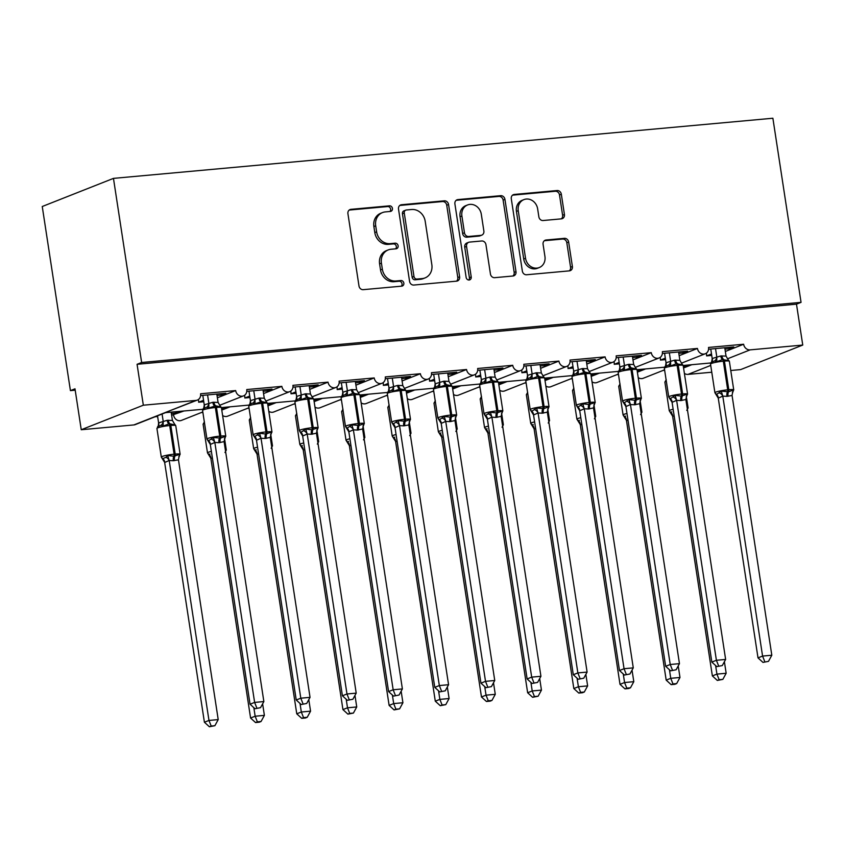 <?xml version="1.0" encoding="UTF-8"?>
<svg xmlns="http://www.w3.org/2000/svg" width="845" height="845" viewBox="0 0 845 845"><rect width="100%" height="100%" fill="white"/><g stroke="black" fill="none" stroke-linecap="round" stroke-linejoin="round"><path stroke-width="1.27" d="M392.439 208.409A2.862 2.524 68.4 0 0 389.471 205.831L350.939 209.338A4.088 3.612 68.4 0 0 347.929 213.69L358.988 285.98A4.088 3.612 68.4 0 0 363.234 289.666L401.755 286.149A2.862 2.524 68.4 0 0 400.9 280.529L395.914 280.984A13.087 11.545 68.4 0 1 382.341 269.185L381.422 263.165A13.087 11.545 68.4 0 1 388.214 249.93A13.087 11.545 68.4 0 1 391.055 249.254L396.041 248.8A2.862 2.524 68.4 0 0 395.185 243.18L390.2 243.635A13.087 11.545 68.4 0 1 376.627 231.836L375.708 225.816A13.087 11.545 68.4 0 1 382.5 212.581A13.087 11.545 68.4 0 1 385.341 211.905L390.327 211.451A2.862 2.524 68.4 0 0 392.439 208.409M389.925 211.493A2.862 2.524 68.4 0 0 387.644 206.55L349.196 210.056M401.354 286.191A2.862 2.524 68.4 0 0 399.072 281.248L394.087 281.702L395.914 280.984M395.64 248.842A2.862 2.524 68.4 0 0 393.358 243.899L388.373 244.353L390.2 243.635M561.418 218.855A4.088 3.612 68.4 0 0 564.428 214.503L561.323 194.223A4.088 3.612 68.4 0 0 557.087 190.537L514.299 194.445A4.088 3.612 68.4 0 0 511.288 198.786L522.347 271.076A4.088 3.612 68.4 0 0 526.593 274.762L569.382 270.865A4.088 3.612 68.4 0 0 572.392 266.513L568.643 242.019A4.088 3.612 68.4 0 0 564.397 238.332L546.092 240.001A4.088 3.612 68.4 0 0 543.081 244.353L544.94 256.5A10.943 9.654 68.4 0 1 539.258 267.559A10.943 9.654 68.4 0 1 525.537 258.264L518.249 210.68A10.943 9.654 68.4 0 1 523.932 199.61A10.943 9.654 68.4 0 1 537.652 208.905L538.867 216.838A4.088 3.612 68.4 0 0 543.103 220.524L561.418 218.855M165.367 412.709L135.253 424.612A6.253 5.514 -111.6 0 1 133.89 424.929L81.247 429.735L74.994 388.816L70.42 390.622L42.25 206.507L113.462 178.379L141.633 362.494L137.07 364.301L143.333 405.209L195.977 400.414A6.253 5.514 -111.6 0 0 197.329 400.086A6.253 5.514 -111.6 0 0 200.582 393.77L235.67 390.57A6.253 5.514 68.4 0 0 243.508 395.882A6.253 5.514 68.4 0 0 246.751 389.556L281.85 386.355A6.253 5.514 68.4 0 0 289.687 391.668A6.253 5.514 68.4 0 0 292.93 385.341L328.029 382.141A6.253 5.514 68.4 0 0 335.866 387.454A6.253 5.514 68.4 0 0 339.109 381.137L374.208 377.937A6.253 5.514 68.4 0 0 382.046 383.239A6.253 5.514 68.4 0 0 385.288 376.923L420.387 373.722A6.253 5.514 68.4 0 0 428.225 379.035A6.253 5.514 68.4 0 0 431.468 372.708L466.556 369.508A6.253 5.514 68.4 0 0 474.404 374.821A6.253 5.514 68.4 0 0 477.647 368.494L512.735 365.293A6.253 5.514 68.4 0 0 520.573 370.606A6.253 5.514 68.4 0 0 523.826 364.29L558.915 361.09A6.253 5.514 68.4 0 0 566.752 366.392A6.253 5.514 68.4 0 0 569.995 360.076L605.094 356.875A6.253 5.514 68.4 0 0 612.931 362.188A6.253 5.514 68.4 0 0 616.174 355.861L651.273 352.661A6.253 5.514 68.4 0 0 659.111 357.974A6.253 5.514 68.4 0 0 662.353 351.657L697.452 348.446A6.253 5.514 68.4 0 0 705.29 353.759A6.253 5.514 68.4 0 0 708.532 347.443L743.632 344.242A6.253 5.514 68.4 0 0 750.106 349.872L802.75 345.066L740.664 369.592L730.767 370.49M113.462 178.379L772.879 118.237L801.049 302.352L141.633 362.494M448.558 204.511A4.088 3.612 68.4 0 0 444.312 200.825L401.523 204.733A4.088 3.612 68.4 0 0 398.513 209.074L409.571 281.364A4.088 3.612 68.4 0 0 413.818 285.05L456.606 281.153A4.088 3.612 68.4 0 0 459.617 276.801L448.558 204.511L446.73 205.229A4.088 3.612 68.4 0 0 442.484 201.543L399.78 205.441M457.916 199.589L500.705 195.681A4.088 3.612 68.4 0 1 504.94 199.367L515.999 271.657A4.088 3.612 68.4 0 1 512.989 276.009L494.684 277.678A4.088 3.612 68.4 0 1 490.438 273.991L485.949 244.67A4.088 3.612 68.4 0 0 481.713 240.983L469.566 242.092A4.088 3.612 68.4 0 0 466.556 246.444L471.225 276.959A2.862 2.524 68.4 0 1 466.144 277.424L454.906 203.93A4.088 3.612 68.4 0 1 457.916 199.589L456.237 200.254M708.564 349.238L733.809 346.936L729.246 348.742L724.968 349.133M711.501 353.949L706.6 355.893L711.733 355.418M725.327 351.467L743.632 344.242M706.399 353.136A9.168 4.183 84.8 0 1 706.6 355.893M637.384 372.18L645.654 368.906M638.207 377.599A6.253 5.514 68.4 0 0 643.203 378.285L664.592 369.835M683.552 367.966L691.833 364.691M684.387 373.384A6.253 5.514 68.4 0 0 688.02 374.388L710.729 365.42M662.385 353.453L687.64 351.15L683.066 352.957L678.799 353.337M665.332 358.164L660.431 360.097L665.554 359.632M679.148 355.682L697.452 348.446M660.23 357.35A9.168 4.183 84.8 0 1 660.431 360.097M591.204 376.384L599.475 373.12M592.028 381.803A6.253 5.514 68.4 0 0 597.024 382.489L618.413 374.05M616.216 357.667L641.461 355.365L636.898 357.16L632.62 357.551M619.153 362.378L614.252 364.311L619.374 363.846M632.979 359.885L651.273 352.661M614.051 361.565A9.168 4.183 84.8 0 1 614.252 364.311M545.025 380.599L553.295 377.335M545.849 386.017A6.253 5.514 68.4 0 0 550.845 386.704L572.234 378.254M570.037 361.871L595.281 359.569L590.718 361.375L586.441 361.766M572.973 366.593L568.072 368.526L573.195 368.061M586.8 364.1L605.094 356.875M567.872 365.779A9.168 4.183 84.8 0 1 568.072 368.526M498.846 384.813L507.116 381.539M499.68 390.232A6.253 5.514 68.4 0 0 504.666 390.918L526.055 382.468M523.858 366.086L549.102 363.783L544.539 365.589L540.261 365.98M526.794 370.797L521.893 372.74L527.016 372.265M540.62 368.314L558.915 361.09M521.692 369.983A9.168 4.183 84.8 0 1 521.893 372.74M452.666 389.027L460.937 385.753M453.501 394.446A6.253 5.514 68.4 0 0 458.497 395.133L479.875 386.683M477.678 370.3L502.923 367.997L498.36 369.804L494.082 370.184M480.615 375.011L475.714 376.944L480.837 376.479M494.441 372.529L512.735 365.293M475.513 374.198A9.168 4.183 84.8 0 1 475.714 376.944M406.487 393.231L414.768 389.967M407.322 398.65A6.253 5.514 68.4 0 0 412.318 399.336L433.696 390.897M431.499 374.515L456.744 372.212L452.181 374.008L447.903 374.398M434.436 379.225L429.535 381.158L434.668 380.694M448.262 376.733L466.556 369.508M429.334 378.412A9.168 4.183 84.8 0 1 429.535 381.158M360.319 397.446L368.589 394.182M361.142 402.864A6.253 5.514 68.4 0 0 366.138 403.551L387.517 395.101M385.32 378.718L410.575 376.416L406.001 378.222L401.724 378.613M388.256 383.429L383.355 385.373L388.489 384.897M402.083 380.947L420.387 373.722M383.165 382.627A9.168 4.183 84.8 0 1 383.355 385.373M314.139 401.66L322.41 398.386M314.963 407.079A6.253 5.514 68.4 0 0 319.959 407.765L341.348 399.315M339.141 382.933L364.396 380.63L359.833 382.436L355.555 382.827M342.088 387.644L337.187 389.577L342.309 389.112M355.903 385.162L374.208 377.937M336.986 386.83A9.168 4.183 84.8 0 1 337.187 389.577M267.96 405.864L276.23 402.6M268.784 411.293A6.253 5.514 68.4 0 0 273.78 411.969L295.169 403.53M292.972 387.147L318.216 384.845L313.653 386.64L309.376 387.031M295.908 391.858L291.007 393.791L296.13 393.326M309.735 389.376L328.029 382.141M290.807 391.045A9.168 4.183 84.8 0 1 291.007 393.791M221.781 410.078L230.051 406.815M222.605 415.497A6.253 5.514 68.4 0 0 227.601 416.184L248.99 407.744M246.793 391.362L272.037 389.059L267.474 390.855L263.196 391.246M249.729 396.073L244.828 398.006L249.951 397.541M263.555 393.58L281.85 386.355M244.627 395.259A9.168 4.183 84.8 0 1 244.828 398.006M171.641 415.265L183.872 411.029M173.584 415.085A6.253 5.514 68.4 0 0 181.432 420.398L202.811 411.948M687.946 365.051L683.373 366.793M663.04 370.448L664.656 370.3M641.777 369.265L637.204 370.997M616.861 374.662L618.477 374.515M595.598 373.469L591.025 375.212M570.681 378.866L572.308 378.718M549.419 377.683L544.845 379.426M524.502 383.081L526.129 382.933M503.24 381.898L498.666 383.641M478.323 387.295L479.949 387.147M457.06 386.112L452.487 387.844M432.154 391.51L433.77 391.362M410.881 390.316L406.308 392.059M385.975 395.713L387.591 395.566M364.713 394.53L360.128 396.273M339.796 399.928L341.412 399.78M318.533 398.745L313.96 400.488M293.616 404.142L295.232 403.994M272.354 402.959L267.78 404.692M247.437 408.357L249.064 408.209M226.175 407.163L221.601 408.906M201.258 412.561L202.885 412.413M200.614 395.566L225.858 393.263L221.295 395.069L217.017 395.46M203.55 400.276L198.649 402.22L203.772 401.745M217.376 397.794L235.67 390.57M198.448 399.474A9.168 4.183 84.8 0 1 198.649 402.22M197.329 400.086L164.933 412.677L202.694 409.307M179.996 411.378L175.644 413.099L171.366 413.49M155.089 416.775L157.635 416.543M711.775 372.222L688.02 374.388M801.049 302.352L796.486 304.158L802.75 345.066M796.486 304.158L137.07 364.301M81.247 429.735L143.333 405.209M75.194 390.189L70.42 390.622M175.443 411.79L175.644 413.099M221.622 407.586L221.823 408.885M267.802 403.371L268.002 404.67M313.981 399.157L314.182 400.467M360.16 394.942L360.35 396.252M406.329 390.739L406.529 392.038M452.508 386.524L452.709 387.823M498.687 382.31L498.888 383.619M544.867 378.095L545.067 379.405M591.046 373.891L591.246 375.191M637.225 369.677L637.426 370.976M683.404 365.462L683.594 366.772M221.084 393.707L221.295 395.069M267.263 389.492L267.474 390.855M313.442 385.278L313.653 386.64M359.621 381.063L359.833 382.436M405.801 376.859L406.001 378.222M451.969 372.645L452.181 374.008M498.149 368.431L498.36 369.804M544.328 364.216L544.539 365.589M590.507 360.012L590.718 361.375M636.686 355.798L636.898 357.16M682.866 351.583L683.066 352.957M729.034 347.369L729.246 348.742M382.5 212.581L380.672 213.299A13.087 11.545 68.4 0 0 373.881 226.534L375.708 225.816M388.373 244.353A13.087 11.545 68.4 0 1 374.8 232.565L373.881 226.534M388.214 249.93L386.387 250.648A13.087 11.545 68.4 0 0 379.595 263.883L381.422 263.165M394.087 281.702A13.087 11.545 68.4 0 1 380.514 269.914L379.595 263.883M456.522 281.153A4.088 3.612 68.4 0 0 457.789 277.519L446.73 205.229M406.371 209.993A2.862 2.524 68.4 0 0 404.269 213.035L413.976 276.484A2.862 2.524 68.4 0 0 416.944 279.061L422.204 278.586A13.087 11.545 68.4 0 0 425.046 277.91A13.087 11.545 68.4 0 0 431.837 264.675L425.204 221.305A13.087 11.545 68.4 0 0 411.631 209.507L406.371 209.993M405.758 210.141L403.931 210.859A2.862 2.524 68.4 0 0 402.442 213.753L404.269 213.035M425.046 277.91L423.218 278.628A13.087 11.545 68.4 0 1 420.377 279.304L415.117 279.79A2.862 2.524 68.4 0 1 412.149 277.202L402.442 213.753M456.173 200.297L498.877 196.41L500.705 195.681M512.904 276.009A4.088 3.612 68.4 0 0 514.172 272.375L503.113 200.085A4.088 3.612 68.4 0 0 498.877 196.41M468.679 242.304L466.852 243.022A4.088 3.612 68.4 0 0 464.729 247.162L469.397 277.688L471.225 276.959M468.743 280.012A2.862 2.524 68.4 0 0 469.397 277.688M481.301 214.25A10.943 9.654 68.4 0 0 467.581 204.955A10.943 9.654 68.4 0 0 461.898 216.024L464.465 232.787A4.088 3.612 68.4 0 0 468.7 236.473L480.847 235.364A4.088 3.612 68.4 0 0 483.868 231.023L481.301 214.25M467.581 204.955L465.753 205.673A10.943 9.654 68.4 0 0 460.071 216.742L461.898 216.024M481.745 235.153L479.918 235.871A4.088 3.612 68.4 0 1 479.03 236.082L466.884 237.191A4.088 3.612 68.4 0 1 462.637 233.505L460.071 216.742M523.932 199.61L522.104 200.339A10.943 9.654 68.4 0 0 516.432 211.398L518.249 210.68M539.258 267.559L537.431 268.287A10.943 9.654 68.4 0 1 523.71 258.992L516.432 211.398M569.298 270.865A4.088 3.612 68.4 0 0 570.565 267.231L566.815 242.737A4.088 3.612 68.4 0 0 562.569 239.05L544.349 240.719M561.333 218.866A4.088 3.612 68.4 0 0 562.601 215.232L559.506 194.952A4.088 3.612 68.4 0 0 555.26 191.266L512.556 195.153M164.659 462.479L204.405 722.232L208.968 720.436L218.211 719.591L178.464 459.828L173.352 460.726L169.19 460.493L164.701 462.49L161.31 457.092A8.957 1.056 -8.7 0 1 162.229 456.458A8.957 1.056 -8.7 0 1 174.091 454.187L169.708 425.542A8.957 1.056 171.3 0 0 157.846 427.823A8.957 1.056 171.3 0 0 156.927 428.457L161.31 457.092M211.187 726.045L209.37 726.763L214.883 725.707L211.187 726.045L208.968 720.436L169.222 460.673M157.519 415.814L158.606 422.901L167.173 420.314L172.433 420.44L171.165 412.18M162.082 414.008L163.169 421.106M158.321 425.447L158.606 422.901M161.976 457.758L162.525 458.698L165.947 457.346L167.68 455.508L173.859 456.226A2.081 0.951 -95.2 0 0 174.091 454.187L175.2 454.082L170.817 425.447L169.708 425.542A2.081 0.951 -95.2 0 0 168.915 423.915L163.169 426.06L161.036 425.267L157.614 426.619M173.352 460.726A4.584 2.091 84.8 0 1 173.859 456.226L179.594 454.42L179.446 456.11A4.584 3.697 -141.1 0 0 179.003 456.522M174.545 424.042L175.095 424.972L170.025 423.81A2.081 0.951 84.8 0 1 170.817 425.447A8.957 1.056 171.3 0 1 175.749 425.637L180.133 454.283L178.791 456.722M175.095 424.972L172.433 420.44M163.191 421.285L163.169 426.06M178.432 459.648L179.594 454.42M169.19 460.493L167.68 455.508M214.883 725.707L218.211 719.591M204.405 722.232L209.37 726.763M220.196 406.012L220.735 406.952L215.676 405.78L208.821 408.029L206.687 407.237L203.265 408.589M207.627 439.727L208.166 440.667L209.38 440.245L213.331 437.478L220.619 438.101L225.245 436.39L225.097 438.08A4.584 3.697 38.9 0 0 224.654 438.502M255.01 708.733L260.524 707.677L255.01 708.733L250.057 704.212L210.31 444.449L206.962 439.062A8.957 1.056 -8.7 0 1 207.881 438.428A8.957 1.056 -8.7 0 1 219.742 436.157A2.081 0.951 84.8 0 1 219.51 438.196A4.584 2.091 -95.2 0 0 219.003 442.695L214.841 442.463L210.31 444.449M250.057 704.212L254.62 702.406L214.873 442.643M256.838 708.015L254.62 702.406L263.862 701.561L224.083 441.618L219.003 442.695M216.806 394.087L218.084 402.41L220.735 406.952M203.74 408.093L204.289 404.829L212.813 402.283L218.084 402.41M202.8 395.365L204.258 404.871M207.574 394.932L208.821 403.076M208.821 408.029L208.842 403.255M213.331 437.478L214.841 442.463M225.245 436.39L224.083 441.618M263.862 701.561L260.524 707.677M212.433 458.296L210.838 458.265L250.585 718.028L255.148 716.222L264.39 715.377L262.615 703.832M257.366 721.831L255.539 722.549L259.235 722.211L261.052 721.493L257.366 721.831L255.148 716.222L253.838 707.656M210.838 458.265L207.49 452.878A8.957 1.056 -8.7 0 1 208.409 452.255A8.957 1.056 -8.7 0 1 211.377 451.388M208.155 453.543L208.694 454.483L210.004 454.018M261.052 721.493L264.39 715.377M250.585 718.028L255.539 722.549M258.602 454.082L257.017 454.05L296.764 713.814L301.327 712.008L310.559 711.173L308.795 699.628M303.545 717.616L301.718 718.334L305.415 718.007L307.231 717.278L303.545 717.616L301.327 712.008L300.017 703.452M257.017 454.05L253.669 448.674A8.957 1.056 -8.7 0 1 254.577 448.04A8.957 1.056 -8.7 0 1 257.545 447.185M254.324 449.339L254.873 450.269L256.183 449.815M307.231 717.278L310.559 711.173M296.764 713.814L301.718 718.334M304.781 449.867L303.197 449.846L342.943 709.599L347.506 707.804L356.738 706.959L354.974 695.414M349.724 713.402L347.897 714.131L353.411 713.074L349.724 713.402L347.506 707.804L346.196 699.237M303.197 449.846L299.848 444.459A8.957 1.056 -8.7 0 1 300.757 443.826A8.957 1.056 -8.7 0 1 303.725 442.97M300.503 445.125L301.052 446.065L302.362 445.6M353.411 713.074L356.738 706.959M342.943 709.599L347.897 714.131M350.96 445.664L349.365 445.632L389.122 705.395L393.685 703.589L402.917 702.744L401.153 691.199M395.904 709.198L394.076 709.916L399.59 708.86L395.904 709.198L393.685 703.589L392.376 695.023M349.365 445.632L346.017 440.245A8.957 1.056 -8.7 0 1 346.936 439.611A8.957 1.056 -8.7 0 1 349.904 438.756M346.682 440.91L347.232 441.85L348.541 441.386M399.59 708.86L402.917 702.744M389.122 705.395L394.076 709.916M266.365 401.797L266.914 402.738L261.855 401.565L255 403.825L252.866 403.033L249.444 404.385M253.796 435.513L254.345 436.453L255.56 436.031L259.51 433.263L265.689 433.992L271.425 432.175L271.277 433.876A4.584 3.697 38.9 0 0 270.833 434.288M301.19 704.519L306.703 703.462L301.19 704.519L296.236 699.998L256.489 440.234L253.141 434.848A8.957 1.056 -8.7 0 1 254.049 434.224A8.957 1.056 -8.7 0 1 265.921 431.943A2.081 0.951 84.8 0 1 265.689 433.992A4.584 2.091 -95.2 0 0 265.182 438.481L261.02 438.249L256.531 440.245A4.584 4.024 105.8 0 0 254.345 436.453M296.236 699.998L300.799 698.192L261.052 438.428M303.017 703.8L300.799 698.192L310.041 697.347L270.263 437.404L265.182 438.481M262.985 389.883L264.263 398.206L266.914 402.738M249.919 403.878L250.469 400.625L258.992 398.069L264.263 398.206M248.979 391.161L250.426 400.667M253.753 390.717L255 398.861A4.584 4.024 105.8 0 1 252.866 403.033M255 403.825L255.021 399.041M259.51 433.263L261.02 438.249M271.425 432.175L270.263 437.404M310.041 697.347L306.703 703.462M312.544 397.583L313.094 398.523L306.925 397.456L301.179 399.611L299.046 398.819L295.623 400.171M299.975 431.309L300.524 432.239L301.739 431.816L305.689 429.049L311.868 429.778L317.604 427.961L317.456 429.661A4.584 3.697 38.9 0 0 317.012 430.073M347.369 700.304L352.883 699.248L347.369 700.304L342.415 695.784L302.668 436.02L299.32 430.644A8.957 1.056 -8.7 0 1 300.228 430.01A8.957 1.056 -8.7 0 1 312.101 427.739A2.081 0.951 84.8 0 1 311.868 429.778A4.584 2.091 -95.2 0 0 311.361 434.267L307.2 434.034L302.668 436.02M342.415 695.784L346.978 693.977L307.231 434.224M349.196 699.586L346.978 693.977L356.21 693.143L316.442 433.189L311.361 434.267M309.164 385.669L310.442 393.992L313.094 398.523M296.099 399.664L296.637 396.411L305.172 393.854L310.442 393.992M295.158 386.947L296.606 396.453M299.933 386.514L301.169 394.647M301.179 399.611L301.2 394.837M305.689 429.049L307.2 434.034M317.604 427.961L316.442 433.189M356.21 693.143L352.883 699.248M358.724 393.379L359.273 394.309L353.104 393.242L347.358 395.397L345.225 394.604L341.792 395.956M346.154 427.095L346.703 428.035L347.918 427.612L351.858 424.845L359.157 425.468L363.783 423.757L363.635 425.447A4.584 3.697 38.9 0 0 363.181 425.859M393.548 696.1L399.062 695.044L393.548 696.1L388.594 691.569L348.837 431.816L345.489 426.429A8.957 1.056 -8.7 0 1 346.408 425.795A8.957 1.056 -8.7 0 1 358.28 423.525A2.081 0.951 84.8 0 1 358.048 425.563A4.584 2.091 -95.2 0 0 357.53 430.063L353.379 429.83L348.837 431.816M388.594 691.569L393.157 689.773L353.411 430.01M395.375 695.382L393.157 689.773L402.389 688.928L362.621 428.985L357.53 430.063M355.344 381.454L356.622 389.777L359.273 394.309M342.278 395.449L342.816 392.196L351.351 389.651L356.622 389.777M341.327 382.732L342.785 392.238M346.101 382.299L347.348 390.432M347.358 395.397L347.379 390.622M351.858 424.845L353.379 429.83M363.783 423.757L362.621 428.985M402.389 688.928L399.062 695.044M404.903 389.165L405.452 390.105L400.382 388.932L393.538 391.193L391.404 390.39L387.971 391.742M392.333 422.88L392.883 423.82L394.097 423.398L398.037 420.63L405.336 421.254L409.952 419.542L409.814 421.232A4.584 3.697 38.9 0 0 409.36 421.655M439.727 691.886L445.241 690.83L439.727 691.886L434.774 687.365L395.016 427.602L391.668 422.215A8.957 1.056 -8.7 0 1 392.587 421.581A8.957 1.056 -8.7 0 1 404.459 419.31A2.081 0.951 84.8 0 1 404.227 421.349A4.584 2.091 -95.2 0 0 403.709 425.848L399.558 425.616L395.059 427.612A4.584 4.024 105.8 0 0 392.883 423.82M434.774 687.365L439.337 685.559L399.579 425.795M441.555 691.168L439.337 685.559L448.568 684.714L408.822 424.95L403.709 425.848M401.523 377.24L402.801 385.563L405.452 390.105M388.457 391.246L388.996 387.982L397.53 385.436L402.801 385.563M387.506 378.518L388.964 388.024M392.281 378.085L393.527 386.228A4.584 4.024 105.8 0 1 391.404 390.39M393.538 391.193L393.559 386.408M398.037 420.63L399.558 425.616M409.952 419.542L408.79 424.771M448.568 684.714L445.241 690.83M397.139 441.449L395.587 441.428L435.291 701.181L439.865 699.375L449.096 698.53L447.332 686.985M442.072 704.984L440.256 705.702L445.769 704.645L442.072 704.984L439.865 699.375L438.555 690.809M392.862 436.696L393.411 437.636A4.584 4.024 -74.2 0 1 395.587 441.428L392.196 436.031A8.957 1.056 -8.7 0 1 393.115 435.407A8.957 1.056 -8.7 0 1 396.083 434.541M393.411 437.636L394.721 437.171M445.769 704.645L449.096 698.53M435.291 701.181L440.256 705.702M451.082 384.95L451.631 385.89L446.561 384.718L439.717 386.978L437.573 386.186L434.15 387.538M438.513 418.666L439.062 419.606L440.266 419.183L444.216 416.416L450.396 417.145L456.131 415.328L455.983 417.029A4.584 3.697 38.9 0 0 455.539 417.441M485.907 687.672L491.42 686.615L485.907 687.672L480.942 683.151L441.196 423.387L437.847 418.011A8.957 1.056 -8.7 0 1 438.766 417.377A8.957 1.056 -8.7 0 1 450.628 415.096A2.081 0.951 84.8 0 1 450.396 417.145A4.584 2.091 -95.2 0 0 449.889 421.634L445.727 421.401L441.196 423.387M480.942 683.151L485.516 681.345L445.759 421.581A4.584 3.697 38.9 0 0 442.484 418.254M487.723 686.953L485.516 681.345L494.747 680.5L454.969 420.556L449.889 421.634M447.702 373.036L448.97 381.359L451.631 385.89M434.636 387.031L435.175 383.778L443.709 381.222L448.97 381.359M433.686 374.314L435.143 383.82M438.46 373.87L439.706 382.014M439.717 386.978L439.727 382.193M444.216 416.416L445.727 421.401M456.131 415.328L454.969 420.556M494.747 680.5L491.42 686.615M443.319 437.235L441.724 437.203L481.47 696.967L486.044 695.16L495.276 694.326L493.512 682.781M488.252 700.769L486.435 701.487L490.121 701.16L491.948 700.431L488.252 700.769L486.044 695.16L484.724 686.605M441.724 437.203L438.375 431.827A8.957 1.056 -8.7 0 1 439.294 431.193A8.957 1.056 -8.7 0 1 442.262 430.337M439.041 432.492L439.59 433.422L440.9 432.967M491.948 700.431L495.276 694.326M481.47 696.967L486.435 701.487M497.261 380.736L497.811 381.676L491.632 380.609L485.886 382.764L483.752 381.972L480.33 383.324M484.692 414.462L485.241 415.391L486.445 414.969L490.396 412.202L496.575 412.93L502.31 411.114L502.162 412.814A4.584 3.697 38.9 0 0 501.719 413.226M532.086 683.468L537.6 682.401L532.086 683.468L527.122 678.936L487.375 419.173L484.027 413.796A8.957 1.056 -8.7 0 1 484.945 413.163A8.957 1.056 -8.7 0 1 496.807 410.892A2.081 0.951 84.8 0 1 496.575 412.93A4.584 2.091 -95.2 0 0 496.068 417.419L491.906 417.187L487.375 419.173M527.122 678.936L531.685 677.13L491.938 417.377M533.903 682.739L531.685 677.13L540.927 676.296L501.148 416.342L496.068 417.419M493.871 368.821L495.149 377.145L497.811 381.676M480.805 382.817L481.354 379.563L489.889 377.007L495.149 377.145M479.865 370.099L481.323 379.606M484.639 369.666L485.886 377.799M485.886 382.764L485.907 377.99M490.396 412.202L491.906 417.187M502.31 411.114L501.148 416.342M540.927 676.296L537.6 682.401M489.498 433.02L487.903 432.999L527.65 692.752L532.213 690.956L541.455 690.111L539.691 678.567M534.431 696.555L532.603 697.283L538.128 696.227L534.431 696.555L532.213 690.956L530.903 682.39M487.903 432.999L484.555 427.612A8.957 1.056 -8.7 0 1 485.474 426.978A8.957 1.056 -8.7 0 1 488.442 426.123M485.22 428.278L485.769 429.218L487.069 428.753M538.128 696.227L541.455 690.111M527.65 692.752L532.603 697.283M543.43 376.532L543.979 377.462L537.811 376.395L532.065 378.549L529.931 377.757L526.509 379.109M530.871 410.247L531.41 411.188L532.625 410.765L536.575 407.998L543.863 408.621L548.489 406.91L548.342 408.6A4.584 3.697 38.9 0 0 547.898 409.012M578.255 679.253L583.768 678.197L578.255 679.253L573.301 674.722L533.554 414.969L530.206 409.582A8.957 1.056 -8.7 0 1 531.125 408.948A8.957 1.056 -8.7 0 1 542.986 406.677A2.081 0.951 84.8 0 1 542.754 408.716A4.584 2.091 -95.2 0 0 542.247 413.216L538.085 412.983L533.554 414.969M573.301 674.722L577.864 672.926L538.117 413.163M580.082 678.535L577.864 672.926L587.106 672.081L547.328 412.138L542.247 413.216M540.05 364.607L541.328 372.93L543.979 377.462M526.984 378.602L527.534 375.349L536.057 372.803L541.328 372.93M526.044 365.885L527.502 375.391M530.818 365.452L532.065 373.585M532.065 378.549L532.086 373.775M536.575 407.998L538.085 412.983M548.489 406.91L547.328 412.138M587.106 672.081L583.768 678.197M535.667 428.816L534.082 428.785L573.829 688.548L578.392 686.742L587.634 685.897L585.86 674.352M580.61 692.351L578.783 693.069L582.48 692.731L584.296 692.013L580.61 692.351L578.392 686.742L577.082 678.176M534.082 428.785L530.734 423.398A8.957 1.056 -8.7 0 1 531.642 422.764A8.957 1.056 -8.7 0 1 534.61 421.908M531.399 424.063L531.938 425.003L533.248 424.539M584.296 692.013L587.634 685.897M573.829 688.548L578.783 693.069M589.609 372.318L590.159 373.258L585.099 372.085L578.244 374.346L576.11 373.543L572.688 374.895M577.04 406.033L577.589 406.973L578.804 406.551L582.754 403.783L588.933 404.512L594.669 402.695L594.521 404.385A4.584 3.697 38.9 0 0 594.077 404.808M624.434 675.039L629.947 673.983L624.434 675.039L619.48 670.518L579.733 410.754L576.385 405.368A8.957 1.056 -8.7 0 1 577.293 404.744A8.957 1.056 -8.7 0 1 589.166 402.463A2.081 0.951 84.8 0 1 588.933 404.512A4.584 2.091 -95.2 0 0 588.426 409.001L584.265 408.769L579.733 410.754M619.48 670.518L624.043 668.712L584.296 408.948M626.261 674.321L624.043 668.712L633.275 667.867L593.507 407.924L588.426 409.001M586.229 360.403L587.507 368.716L590.159 373.258M573.163 374.398L573.702 371.135L582.237 368.589L587.507 368.716M572.223 361.671L573.67 371.177M576.998 361.237L578.244 369.381M578.244 374.346L578.265 369.561M582.754 403.783L584.265 408.769M594.669 402.695L593.507 407.924M633.275 667.867L629.947 673.983M581.846 424.602L580.261 424.57L620.008 684.334L624.571 682.528L633.803 681.683L632.039 670.148M626.789 688.136L624.962 688.855L628.659 688.517L630.476 687.798L626.789 688.136L624.571 682.528L623.261 673.972M580.261 424.57L576.913 419.183A8.957 1.056 -8.7 0 1 577.822 418.56A8.957 1.056 -8.7 0 1 580.79 417.694M577.568 419.849L578.117 420.789L579.427 420.324M630.476 687.798L633.803 681.683M620.008 684.334L624.962 688.855M635.789 368.103L636.338 369.043L631.278 367.871L624.423 370.131L622.29 369.339L618.857 370.691M623.219 401.819L623.768 402.759L624.983 402.336L628.923 399.569L635.113 400.298L640.848 398.481L640.7 400.181A4.584 3.697 38.9 0 0 640.246 400.593M670.613 670.824L676.127 669.768L670.613 670.824L665.659 666.304L625.913 406.54L622.554 401.164A8.957 1.056 -8.7 0 1 623.473 400.53A8.957 1.056 -8.7 0 1 635.345 398.248A2.081 0.951 84.8 0 1 635.113 400.298A4.584 2.091 -95.2 0 0 634.606 404.787L630.444 404.554L625.944 406.551A4.584 4.024 105.8 0 0 623.768 402.759M665.659 666.304L670.222 664.497L630.476 404.734M672.44 670.106L670.222 664.497L679.454 663.652L639.686 403.709L634.606 404.787M632.409 356.189L633.687 364.512L636.338 369.043M619.343 370.184L619.881 366.931L628.416 364.375L633.687 364.512M618.403 357.467L619.85 366.973M623.177 357.034L624.413 365.167A4.584 4.024 105.8 0 1 622.29 369.339M624.423 370.131L624.444 365.346M628.923 399.569L630.444 404.554M640.848 398.481L639.686 403.709M679.454 663.652L676.127 669.768M628.025 420.387L626.441 420.356L666.187 680.119L670.75 678.313L679.982 677.479L678.218 665.934M672.969 683.922L671.141 684.64L674.828 684.313L676.655 683.584L672.969 683.922L670.75 678.313L669.441 669.758M626.441 420.356L623.082 414.979A8.957 1.056 -8.7 0 1 624.001 414.346A8.957 1.056 -8.7 0 1 626.969 413.49M623.747 415.645L624.297 416.574L625.606 416.12M676.655 683.584L679.982 677.479M666.187 680.119L671.141 684.64M681.968 363.889L682.517 364.829L676.349 363.762L670.603 365.917L668.469 365.124L665.036 366.476M669.398 397.615L669.948 398.555L671.162 398.122L675.102 395.354L681.292 396.083L687.017 394.266L686.879 395.967A4.584 3.697 38.9 0 0 686.425 396.379M716.792 666.62L722.306 665.554L716.792 666.62L711.839 662.089L672.081 402.326L668.733 396.949A8.957 1.056 -8.7 0 1 669.652 396.316A8.957 1.056 -8.7 0 1 681.524 394.045A2.081 0.951 84.8 0 1 681.292 396.083A4.584 2.091 -95.2 0 0 680.774 400.572L676.623 400.34L672.081 402.326M711.839 662.089L716.402 660.283L676.655 400.53M718.62 665.892L716.402 660.283L725.633 659.449L685.865 399.505L680.774 400.572M678.588 351.974L679.866 360.297L682.517 364.829M665.522 365.969L666.061 362.716L674.595 360.16L679.866 360.297M664.571 353.252L666.029 362.758M669.346 352.819L670.592 360.952M670.603 365.917L670.624 361.142M675.102 395.354L676.623 400.34M687.017 394.266L685.865 399.505M725.633 659.449L722.306 665.554M674.204 416.184L672.609 416.152L712.367 675.905L716.93 674.109L726.161 673.264L724.397 661.719M719.148 679.707L717.32 680.436L722.834 679.38L719.148 679.707L716.93 674.109L715.62 665.543M672.609 416.152L669.261 410.765A8.957 1.056 -8.7 0 1 670.18 410.131A8.957 1.056 -8.7 0 1 673.148 409.276M669.927 411.43L670.476 412.371L671.786 411.906M722.834 679.38L726.161 673.264M712.367 675.905L717.32 680.436M728.147 359.685L728.696 360.614L722.517 359.547L716.782 361.702L714.638 360.91L711.215 362.262M715.578 393.4L716.127 394.34L717.331 393.918L721.281 391.15L728.57 391.774L733.196 390.063L733.059 391.753A4.584 3.697 38.9 0 0 732.604 392.164M762.972 662.406L768.485 661.35L762.972 662.406L758.007 657.875L718.261 398.122L714.912 392.735A8.957 1.056 -8.7 0 1 715.831 392.101A8.957 1.056 -8.7 0 1 727.703 389.83A2.081 0.951 84.8 0 1 727.471 391.869A4.584 2.091 -95.2 0 0 726.953 396.368L722.792 396.136L718.261 398.122M758.007 657.875L762.581 656.079L722.824 396.316M764.788 661.688L762.581 656.079L771.812 655.234L732.066 395.471L726.953 396.368M724.767 347.76L726.035 356.083L728.696 360.614M711.701 361.755L712.24 358.502L720.774 355.956L726.035 356.083M710.751 349.038L712.208 358.544M715.525 348.605L716.771 356.738M716.782 361.702L716.792 356.928M721.281 391.15L722.792 396.136M733.196 390.063L732.034 395.291M771.812 655.234L768.485 661.35M387.644 206.55L389.471 205.831M399.072 281.248L400.9 280.529M393.358 243.899L395.185 243.18M133.89 424.929L195.977 400.414M727.482 358.808L750.106 349.872M374.8 232.565L376.627 231.836M380.514 269.914L382.341 269.185M349.26 210.004L350.939 209.338M457.789 277.519L459.617 276.801M399.843 205.398L401.523 204.733M442.484 201.543L444.312 200.825M412.149 277.202L413.976 276.484M415.117 279.79L416.944 279.061M420.377 279.304L422.204 278.586M503.113 200.085L504.94 199.367M514.172 272.375L515.999 271.657M464.729 247.162L466.556 246.444M462.637 233.505L464.465 232.787M466.884 237.191L468.7 236.473M479.03 236.082L480.847 235.364M523.71 258.992L525.537 258.264M544.402 240.667L546.092 240.001M562.569 239.05L564.397 238.332M566.815 242.737L568.643 242.019M570.565 267.231L572.392 266.513M512.619 195.11L514.299 194.445M555.26 191.266L557.087 190.537M559.506 194.952L561.323 194.223M562.601 215.232L564.428 214.503M174.461 460.62A4.584 2.091 84.8 0 1 174.968 456.131A2.081 0.951 84.8 0 0 175.2 454.082A8.957 1.056 -8.7 0 1 180.133 454.283M168.271 420.208A4.584 2.091 84.8 0 0 170.025 423.81L168.915 423.915A4.584 2.091 84.8 0 1 167.173 420.314M158.638 422.859A4.584 3.697 -141.1 0 1 158.173 426.07M163.127 421.085A4.584 4.024 -74.2 0 1 161.036 425.267M162.525 458.698A4.584 4.024 -74.2 0 1 164.701 462.49M165.947 457.346A4.584 3.697 -141.1 0 1 169.19 460.715M212.813 402.283A4.584 2.091 -95.2 0 0 214.567 405.885A2.081 0.951 84.8 0 1 215.359 407.522A8.957 1.056 171.3 0 0 203.497 409.793A8.957 1.056 171.3 0 0 202.578 410.427L206.962 439.062M220.112 442.59A4.584 2.091 -95.2 0 1 220.619 438.101A2.081 0.951 -95.2 0 0 220.851 436.062A8.957 1.056 -8.7 0 1 225.784 436.252L221.401 407.607A8.957 1.056 171.3 0 0 216.468 407.417L215.359 407.522L219.742 436.157L220.851 436.062L216.468 407.417A2.081 0.951 -95.2 0 0 215.676 405.78A4.584 2.091 -95.2 0 1 213.922 402.178M206.687 407.237A4.584 4.024 105.8 0 0 208.778 403.054M203.825 408.04A4.584 3.697 38.9 0 0 204.289 404.829M214.841 442.685A4.584 3.697 38.9 0 0 211.599 439.315M210.352 444.459A4.584 4.024 105.8 0 0 208.166 440.667M204.564 423.419A8.957 1.056 171.3 0 0 204.025 423.609A8.957 1.056 171.3 0 0 203.106 424.243L207.49 452.878M225.33 449.751A8.957 1.056 -8.7 0 1 226.312 450.068L224.58 438.713M208.694 454.483A4.584 4.024 -74.2 0 1 210.88 458.275M250.743 419.204A8.957 1.056 171.3 0 0 250.194 419.395A8.957 1.056 171.3 0 0 249.286 420.028L253.669 448.674M271.498 445.537A8.957 1.056 -8.7 0 1 272.491 445.854L270.749 434.499M254.873 450.269A4.584 4.024 -74.2 0 1 257.06 454.061M296.922 414.99A8.957 1.056 171.3 0 0 296.373 415.191A8.957 1.056 171.3 0 0 295.465 415.814L299.848 444.459M317.678 441.322A8.957 1.056 -8.7 0 1 318.671 441.65L316.928 430.285M301.052 446.065A4.584 4.024 -74.2 0 1 303.228 449.857M343.102 410.776A8.957 1.056 171.3 0 0 342.552 410.976A8.957 1.056 171.3 0 0 341.633 411.61L346.017 440.245M363.857 437.108A8.957 1.056 -8.7 0 1 364.85 437.435L363.107 426.081M347.232 441.85A4.584 4.024 -74.2 0 1 349.407 445.642M258.992 398.069A4.584 2.091 -95.2 0 0 260.746 401.671A2.081 0.951 84.8 0 1 261.538 403.308A8.957 1.056 171.3 0 0 249.666 405.579A8.957 1.056 171.3 0 0 248.757 406.213L253.141 434.848M266.291 438.386A4.584 2.091 -95.2 0 1 266.798 433.886A2.081 0.951 -95.2 0 0 267.031 431.848A8.957 1.056 -8.7 0 1 271.963 432.038L267.58 403.403A8.957 1.056 171.3 0 0 262.647 403.202L261.538 403.308L265.921 431.943L267.031 431.848L262.647 403.202A2.081 0.951 -95.2 0 0 261.855 401.565A4.584 2.091 -95.2 0 1 260.102 397.963M250.004 403.825A4.584 3.697 38.9 0 0 250.469 400.625M261.02 438.47A4.584 3.697 38.9 0 0 257.778 435.101M305.172 393.854A4.584 2.091 -95.2 0 0 306.925 397.456A2.081 0.951 84.8 0 1 307.717 399.093A8.957 1.056 171.3 0 0 295.845 401.364A8.957 1.056 171.3 0 0 294.937 401.998L299.32 430.644M312.47 434.172A4.584 2.091 -95.2 0 1 312.977 429.672A2.081 0.951 -95.2 0 0 313.21 427.633A8.957 1.056 -8.7 0 1 318.142 427.823L313.759 399.189A8.957 1.056 171.3 0 0 308.826 398.998L307.717 399.093L312.101 427.739L313.21 427.633L308.826 398.998A2.081 0.951 -95.2 0 0 308.034 397.361A4.584 2.091 -95.2 0 1 306.281 393.759M299.046 398.819A4.584 4.024 105.8 0 0 301.137 394.636M296.183 399.611A4.584 3.697 38.9 0 0 296.637 396.411M307.2 434.267A4.584 3.697 38.9 0 0 303.946 430.887M302.7 436.031A4.584 4.024 105.8 0 0 300.524 432.239M351.351 389.651A4.584 2.091 -95.2 0 0 353.104 393.242A2.081 0.951 84.8 0 1 353.897 394.879A8.957 1.056 171.3 0 0 342.024 397.161A8.957 1.056 171.3 0 0 341.105 397.794L345.489 426.429M358.639 429.957A4.584 2.091 -95.2 0 1 359.157 425.468A2.081 0.951 -95.2 0 0 359.389 423.419A8.957 1.056 -8.7 0 1 364.322 423.62L359.938 394.974A8.957 1.056 171.3 0 0 355.006 394.784L353.897 394.879L358.28 423.525L359.389 423.419L355.006 394.784A2.081 0.951 -95.2 0 0 354.203 393.147A4.584 2.091 -95.2 0 1 352.46 389.545M345.225 394.604A4.584 4.024 105.8 0 0 347.306 390.422M342.362 395.397A4.584 3.697 38.9 0 0 342.816 392.196M353.379 430.052A4.584 3.697 38.9 0 0 350.126 426.683M348.879 431.827A4.584 4.024 105.8 0 0 346.703 428.035M397.53 385.436A4.584 2.091 -95.2 0 0 399.273 389.038A2.081 0.951 84.8 0 1 400.076 390.675A8.957 1.056 171.3 0 0 388.204 392.946A8.957 1.056 171.3 0 0 387.285 393.58L391.668 422.215M404.818 425.743A4.584 2.091 -95.2 0 1 405.336 421.254A2.081 0.951 -95.2 0 0 405.568 419.215A8.957 1.056 -8.7 0 1 410.501 419.405L406.118 390.77A8.957 1.056 171.3 0 0 401.185 390.57L400.076 390.675L404.459 419.31L405.568 419.215L401.185 390.57A2.081 0.951 -95.2 0 0 400.382 388.932A4.584 2.091 -95.2 0 1 398.639 385.331M388.542 391.193A4.584 3.697 38.9 0 0 388.996 387.982M399.548 425.838A4.584 3.697 38.9 0 0 396.305 422.468M389.281 406.572A8.957 1.056 171.3 0 0 388.732 406.762A8.957 1.056 171.3 0 0 387.813 407.396L392.196 436.031M410.036 432.904A8.957 1.056 -8.7 0 1 411.019 433.221L409.286 421.866M443.709 381.222A4.584 2.091 -95.2 0 0 445.452 384.824A2.081 0.951 84.8 0 1 446.255 386.461A8.957 1.056 171.3 0 0 434.383 388.732A8.957 1.056 171.3 0 0 433.464 389.365L437.847 418.011M450.998 421.539A4.584 2.091 -95.2 0 1 451.505 417.039A2.081 0.951 -95.2 0 0 451.737 415.001A8.957 1.056 -8.7 0 1 456.67 415.191L452.286 386.556A8.957 1.056 171.3 0 0 447.354 386.355L446.255 386.461L450.628 415.096L451.737 415.001L447.354 386.355A2.081 0.951 -95.2 0 0 446.561 384.718A4.584 2.091 -95.2 0 1 444.819 381.116M437.573 386.186A4.584 4.024 105.8 0 0 439.664 382.003M434.721 386.978A4.584 3.697 38.9 0 0 435.175 383.778M441.238 423.398A4.584 4.024 105.8 0 0 439.062 419.606M435.45 402.357A8.957 1.056 171.3 0 0 434.911 402.547A8.957 1.056 171.3 0 0 433.992 403.181L438.375 431.827M456.215 428.69A8.957 1.056 -8.7 0 1 457.198 429.007L455.466 417.652M439.59 433.422A4.584 4.024 -74.2 0 1 441.766 437.214M489.889 377.007A4.584 2.091 -95.2 0 0 491.632 380.609A2.081 0.951 84.8 0 1 492.424 382.246A8.957 1.056 171.3 0 0 480.562 384.528A8.957 1.056 171.3 0 0 479.643 385.151L484.027 413.796M497.177 417.324A4.584 2.091 -95.2 0 1 497.684 412.825A2.081 0.951 -95.2 0 0 497.916 410.786A8.957 1.056 -8.7 0 1 502.849 410.987L498.465 382.341A8.957 1.056 171.3 0 0 493.533 382.151L492.424 382.246L496.807 410.892L497.916 410.786L493.533 382.151A2.081 0.951 -95.2 0 0 492.741 380.514A4.584 2.091 -95.2 0 1 490.987 376.912M483.752 381.972A4.584 4.024 105.8 0 0 485.843 377.789M480.889 382.764A4.584 3.697 38.9 0 0 481.354 379.563M491.906 417.419A4.584 3.697 38.9 0 0 488.663 414.039M487.417 419.194A4.584 4.024 105.8 0 0 485.241 415.391M481.629 398.143A8.957 1.056 171.3 0 0 481.09 398.344A8.957 1.056 171.3 0 0 480.171 398.967L484.555 427.612M502.395 424.475A8.957 1.056 -8.7 0 1 503.377 424.803L501.645 413.437M485.769 429.218A4.584 4.024 -74.2 0 1 487.945 433.01M536.057 372.803A4.584 2.091 -95.2 0 0 537.811 376.395A2.081 0.951 84.8 0 1 538.603 378.032A8.957 1.056 171.3 0 0 526.741 380.313A8.957 1.056 171.3 0 0 525.822 380.947L530.206 409.582M543.356 413.11A4.584 2.091 -95.2 0 1 543.863 408.621A2.081 0.951 -95.2 0 0 544.096 406.572A8.957 1.056 -8.7 0 1 549.028 406.772L544.645 378.127A8.957 1.056 171.3 0 0 539.712 377.937L538.603 378.032L542.986 406.677L544.096 406.572L539.712 377.937A2.081 0.951 -95.2 0 0 538.92 376.3A4.584 2.091 -95.2 0 1 537.166 372.698M529.931 377.757A4.584 4.024 105.8 0 0 532.023 373.575M527.069 378.56A4.584 3.697 38.9 0 0 527.534 375.349M538.085 413.205A4.584 3.697 38.9 0 0 534.843 409.836M533.596 414.979A4.584 4.024 105.8 0 0 531.41 411.188M527.808 393.928A8.957 1.056 171.3 0 0 527.269 394.129A8.957 1.056 171.3 0 0 526.35 394.763L530.734 423.398M548.563 420.261A8.957 1.056 -8.7 0 1 549.556 420.588L547.813 409.233M531.938 425.003A4.584 4.024 -74.2 0 1 534.125 428.795M582.237 368.589A4.584 2.091 -95.2 0 0 583.99 372.191A2.081 0.951 84.8 0 1 584.782 373.828A8.957 1.056 171.3 0 0 572.91 376.099A8.957 1.056 171.3 0 0 572.002 376.733L576.385 405.368M589.535 408.895A4.584 2.091 -95.2 0 1 590.042 404.406A2.081 0.951 -95.2 0 0 590.275 402.368A8.957 1.056 -8.7 0 1 595.207 402.558L590.824 373.923A8.957 1.056 171.3 0 0 585.891 373.722L584.782 373.828L589.166 402.463L590.275 402.368L585.891 373.722A2.081 0.951 -95.2 0 0 585.099 372.085A4.584 2.091 -95.2 0 1 583.346 368.483M576.11 373.543A4.584 4.024 105.8 0 0 578.202 369.371M573.248 374.346A4.584 3.697 38.9 0 0 573.702 371.135M584.265 408.991A4.584 3.697 38.9 0 0 581.022 405.621M579.776 410.765A4.584 4.024 105.8 0 0 577.589 406.973M573.987 389.725A8.957 1.056 171.3 0 0 573.438 389.915A8.957 1.056 171.3 0 0 572.53 390.548L576.913 419.183M594.743 416.057A8.957 1.056 -8.7 0 1 595.736 416.374L593.993 405.019M578.117 420.789A4.584 4.024 -74.2 0 1 580.304 424.581M628.416 364.375A4.584 2.091 -95.2 0 0 630.169 367.976A2.081 0.951 84.8 0 1 630.962 369.614A8.957 1.056 171.3 0 0 619.089 371.884A8.957 1.056 171.3 0 0 618.181 372.518L622.554 401.164M635.704 404.692A4.584 2.091 -95.2 0 1 636.222 400.192A2.081 0.951 -95.2 0 0 636.454 398.153A8.957 1.056 -8.7 0 1 641.387 398.344L637.003 369.709A8.957 1.056 171.3 0 0 632.071 369.508L630.962 369.614L635.345 398.248L636.454 398.153L632.071 369.508A2.081 0.951 -95.2 0 0 631.278 367.871A4.584 2.091 -95.2 0 1 629.525 364.269M619.427 370.131A4.584 3.697 38.9 0 0 619.881 366.931M630.444 404.776A4.584 3.697 38.9 0 0 627.191 401.407M620.167 385.51A8.957 1.056 171.3 0 0 619.617 385.7A8.957 1.056 171.3 0 0 618.709 386.334L623.082 414.979M640.922 411.842A8.957 1.056 -8.7 0 1 641.915 412.159L640.172 400.805M624.297 416.574A4.584 4.024 -74.2 0 1 626.472 420.366M674.595 360.16A4.584 2.091 -95.2 0 0 676.349 363.762A2.081 0.951 84.8 0 1 677.141 365.399A8.957 1.056 171.3 0 0 665.269 367.681A8.957 1.056 171.3 0 0 664.35 368.304L668.733 396.949M681.883 400.477A4.584 2.091 -95.2 0 1 682.401 395.978A2.081 0.951 -95.2 0 0 682.633 393.939A8.957 1.056 -8.7 0 1 687.566 394.14L683.182 365.494A8.957 1.056 171.3 0 0 678.25 365.304L677.141 365.399L681.524 394.045L682.633 393.939L678.25 365.304A2.081 0.951 -95.2 0 0 677.447 363.667A4.584 2.091 -95.2 0 1 675.704 360.065M668.469 365.124A4.584 4.024 105.8 0 0 670.55 360.942M665.606 365.917A4.584 3.697 38.9 0 0 666.061 362.716M676.613 400.572A4.584 3.697 38.9 0 0 673.37 397.192M672.124 402.347A4.584 4.024 105.8 0 0 669.948 398.555M666.346 381.296A8.957 1.056 171.3 0 0 665.797 381.496A8.957 1.056 171.3 0 0 664.878 382.12L669.261 410.765M687.101 407.628A8.957 1.056 -8.7 0 1 688.094 407.955L686.351 396.59M670.476 412.371A4.584 4.024 -74.2 0 1 672.652 416.162M720.774 355.956A4.584 2.091 -95.2 0 0 722.517 359.547A2.081 0.951 84.8 0 1 723.32 361.185A8.957 1.056 171.3 0 0 711.448 363.466A8.957 1.056 171.3 0 0 710.529 364.1L714.912 392.735M728.063 396.263A4.584 2.091 -95.2 0 1 728.57 391.774A2.081 0.951 -95.2 0 0 728.802 389.725A8.957 1.056 -8.7 0 1 733.735 389.925L729.362 361.28A8.957 1.056 171.3 0 0 724.429 361.09L723.32 361.185L727.703 389.83L728.802 389.725L724.429 361.09A2.081 0.951 -95.2 0 0 723.626 359.452A4.584 2.091 -95.2 0 1 721.884 355.851M714.638 360.91A4.584 4.024 105.8 0 0 716.729 356.727M711.786 361.713A4.584 3.697 38.9 0 0 712.24 358.502M722.792 396.358A4.584 3.697 38.9 0 0 719.549 392.988M718.303 398.132A4.584 4.024 105.8 0 0 716.127 394.34M219.658 405.294L243.508 395.882M265.837 401.09L289.687 391.668M312.016 396.875L335.866 387.454M358.195 392.661L382.046 383.239M404.364 388.446L428.225 379.035M450.543 384.243L474.404 374.821M496.723 380.028L520.573 370.606M542.902 375.814L566.752 366.392M589.081 371.61L612.931 362.188M635.26 367.395L659.111 357.974M681.44 363.181L705.29 353.759M220.059 405.811L221.401 407.607L248.874 405.093M266.238 401.607L267.58 403.403L295.053 400.889M313.759 399.178L341.232 396.675M358.597 393.178L359.938 394.974L387.411 392.46M404.776 388.964L406.118 390.77L433.591 388.246M450.955 384.76L452.286 386.556L479.759 384.042M498.465 382.331L525.939 379.827M543.303 376.331L544.645 378.127L572.118 375.613M589.483 372.117L590.824 373.923L618.297 371.399M635.662 367.913L637.003 369.709L664.476 367.195M683.182 365.484L710.656 362.98M158.268 426.017L156.927 428.457M174.408 423.841L175.749 425.637M224.443 438.692L225.784 436.252M203.92 407.987L202.578 410.427M226.312 450.068L224.971 452.508M204.448 421.803L203.106 424.243M272.491 445.854L271.15 448.294M250.627 417.588L249.286 420.028M318.671 441.65L317.319 444.079M296.806 413.385L295.465 415.814M364.85 437.435L363.498 439.875M342.986 409.17L341.633 411.61M270.622 434.478L271.963 432.038M250.099 403.773L248.757 406.213M316.801 430.263L318.142 427.823M312.418 397.393L313.759 399.189M296.278 399.558L294.937 401.998M362.97 426.049L364.322 423.62M342.457 395.354L341.105 397.794M409.149 421.845L410.501 419.405M388.637 391.14L387.285 393.58M411.019 433.221L409.677 435.661M389.165 404.956L387.813 407.396M455.328 417.631L456.67 415.191M434.816 386.925L433.464 389.365M457.198 429.007L455.856 431.446M435.344 400.741L433.992 403.181M501.507 413.416L502.849 410.987M497.124 380.546L498.465 382.341M480.985 382.722L479.643 385.151M503.377 424.803L502.036 427.232M481.513 396.537L480.171 398.967M547.687 409.202L549.028 406.772M527.164 378.507L525.822 380.947M549.556 420.588L548.215 423.028M527.692 392.323L526.35 394.763M593.866 404.998L595.207 402.558M573.343 374.293L572.002 376.733M595.736 416.374L594.394 418.814M573.871 388.108L572.53 390.548M640.035 400.783L641.387 398.344M619.522 370.078L618.181 372.518M641.915 412.159L640.563 414.599M620.05 383.894L618.709 386.334M686.214 396.569L687.566 394.14M681.841 363.699L683.182 365.494M665.702 365.874L664.35 368.304M688.094 407.955L686.742 410.385M666.23 379.69L664.878 382.12M732.393 392.365L733.735 389.925M728.02 359.484L729.362 361.28M711.881 361.66L710.529 364.1"/></g></svg>
